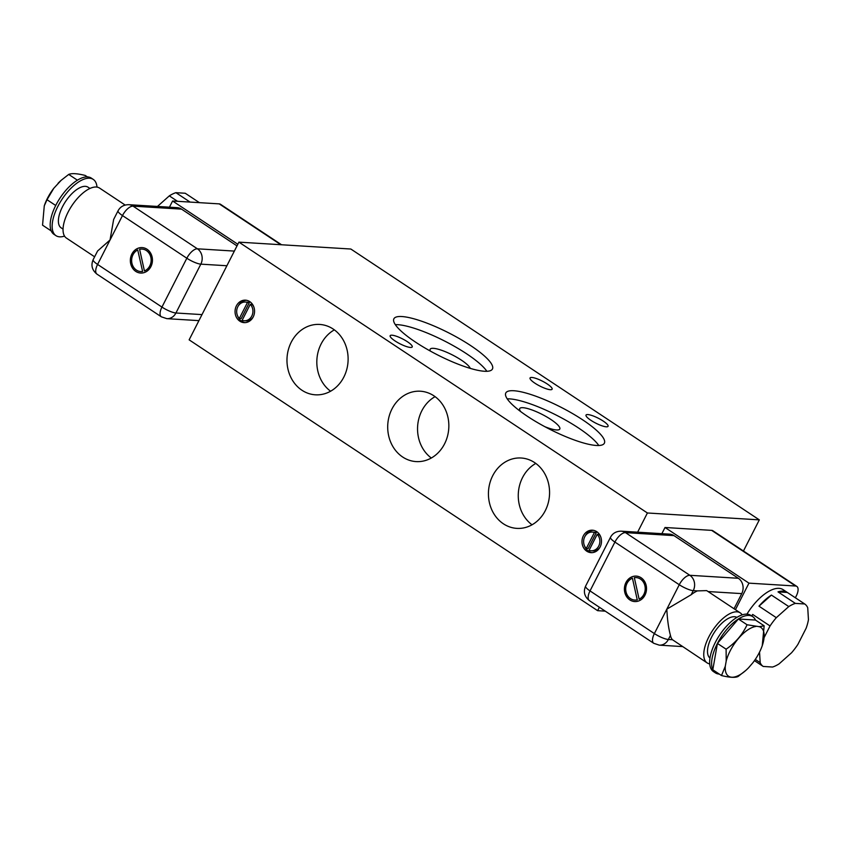 <?xml version="1.0" encoding="UTF-8"?>
<svg xmlns="http://www.w3.org/2000/svg" width="851" height="851" viewBox="0 0 851 851"><rect width="100%" height="100%" fill="white"/><g stroke="black" fill="none" stroke-linecap="round" stroke-linejoin="round"><path stroke-width="1.28" d="M531.854 377.461A12.371 2.766 27 0 0 530.067 377.961A12.371 2.766 27 0 0 537.279 384.652A12.371 2.766 27 0 0 550.32 389.705A12.371 2.766 27 0 0 552.118 389.205A12.371 2.766 27 0 0 544.895 382.514A12.371 2.766 27 0 0 531.854 377.461M395.3 324.646A55.304 12.35 -153 0 1 397.747 324.678A55.304 12.35 -153 0 1 446.966 342.251A55.304 12.35 -153 0 1 486.868 371.302M401.895 316.54A55.304 12.35 27 0 0 393.885 318.795A55.304 12.35 27 0 0 426.128 348.687A55.304 12.35 27 0 0 484.432 371.259A55.304 12.35 27 0 0 492.442 369.015A55.304 12.35 27 0 0 460.2 339.113A55.304 12.35 27 0 0 401.895 316.54M507.217 398.842A55.304 12.35 -153 0 1 509.664 398.885A55.304 12.35 -153 0 1 558.884 416.458A55.304 12.35 -153 0 1 598.785 445.498M513.813 390.737A55.304 12.35 27 0 0 505.792 392.992A55.304 12.35 27 0 0 538.045 422.894A55.304 12.35 27 0 0 596.349 445.467A55.304 12.35 27 0 0 604.359 443.211A55.304 12.35 27 0 0 572.117 413.309A55.304 12.35 27 0 0 513.813 390.737M395.045 340.943A12.371 2.766 27 0 0 412.224 346.931A12.371 2.766 27 0 0 407.352 341.698A12.371 2.766 27 0 0 390.173 335.698A12.371 2.766 27 0 0 395.045 340.943M590.892 420.309A12.371 2.766 27 0 0 608.071 426.298A12.371 2.766 27 0 0 603.199 421.064A12.371 2.766 27 0 0 586.02 415.065A12.371 2.766 27 0 0 590.892 420.309M534.598 462.582A35.253 30.562 93.5 0 1 548.182 503.111A35.253 30.562 93.5 0 1 516.834 528.375A35.253 30.562 93.5 0 1 503.398 523.801A35.253 30.562 93.5 0 1 489.814 483.272A35.253 30.562 93.5 0 1 521.163 458.008A35.253 30.562 93.5 0 1 534.598 462.582M333.145 329.018A35.253 30.562 93.5 0 1 346.729 369.547A35.253 30.562 93.5 0 1 315.381 394.811A35.253 30.562 93.5 0 1 301.945 390.247A35.253 30.562 93.5 0 1 288.361 349.708A35.253 30.562 93.5 0 1 319.71 324.444A35.253 30.562 93.5 0 1 333.145 329.018M433.872 395.8A35.253 30.562 93.5 0 1 447.456 436.329A35.253 30.562 93.5 0 1 416.107 461.593A35.253 30.562 93.5 0 1 402.672 457.019A35.253 30.562 93.5 0 1 389.088 416.49A35.253 30.562 93.5 0 1 420.437 391.226A35.253 30.562 93.5 0 1 433.872 395.8M249.779 301.626A11.254 9.755 93.5 0 1 254.119 314.562A11.254 9.755 93.5 0 1 244.109 322.625A11.254 9.755 93.5 0 1 239.822 321.167A11.254 9.755 93.5 0 1 235.493 308.232A11.254 9.755 93.5 0 1 245.492 300.169A11.254 9.755 93.5 0 1 249.779 301.626M245.045 322.635A11.254 9.755 93.5 0 1 241.695 321.284A11.254 9.755 93.5 0 1 237.663 316.029M596.721 531.652A11.254 9.755 93.5 0 1 601.051 544.587A11.254 9.755 93.5 0 1 591.051 552.65A11.254 9.755 93.5 0 1 586.764 551.193A11.254 9.755 93.5 0 1 582.424 538.257A11.254 9.755 93.5 0 1 592.434 530.194A11.254 9.755 93.5 0 1 596.721 531.652M591.988 552.661A11.254 9.755 93.5 0 1 588.626 551.31A11.254 9.755 93.5 0 1 584.605 546.055M470.241 368.377A22.498 5.021 27 0 0 461.402 360.154A22.498 5.021 27 0 0 430.159 349.25A22.498 5.021 27 0 0 430.436 351.123M544.831 426.681A22.498 5.021 27 0 0 559.788 429.042A22.498 5.021 27 0 0 550.927 419.511A22.498 5.021 27 0 0 519.695 408.608A22.498 5.021 27 0 0 520.738 411.618M94.621 256.8L66.421 238.089A29.998 13.371 -56.5 0 1 68.069 212.176A29.998 13.371 -56.5 0 1 99.567 188.082L125.161 205.048M237.004 245.896L181.55 209.133L133.054 206.144A11.254 5.01 123.5 0 0 122.48 215.569A11.254 2.51 -153 0 1 118.055 210.803L113.64 219.473L110.034 239.993L97.588 250.992L93.163 259.661A11.254 2.51 27 0 0 97.588 264.427L161.945 307.083L186.837 258.236A11.254 5.01 -56.5 0 1 197.411 248.811L234.365 251.088M755.284 659.419L760.188 662.674A37.497 16.712 123.5 0 0 763.219 666.45L772.548 667.035A37.497 16.712 123.5 0 0 779.122 663.854L791.59 652.738A37.497 16.712 123.5 0 0 797.866 644.462L806.163 628.176A37.497 16.712 123.5 0 0 808.45 619.656L807.727 607.731A37.497 16.712 123.5 0 0 804.684 603.965L787.335 592.456A37.497 16.712 123.5 0 0 778.016 591.881L795.355 603.391A37.497 16.712 123.5 0 0 788.781 606.572L771.432 595.072A37.497 16.712 123.5 0 0 758.975 606.178L776.314 617.677A37.497 16.712 123.5 0 0 770.049 625.953L752.699 614.454A37.497 16.712 123.5 0 0 751.71 615.975M763.219 666.45L754.443 660.631M742.178 614.879A29.998 13.371 123.5 0 0 740.285 612.89A29.998 13.371 123.5 0 0 708.787 636.984A29.998 13.371 123.5 0 0 707.128 662.897A29.998 13.371 123.5 0 0 709.702 663.876M670.45 635.399C668.556 628.474 667.354 619.719 666.822 609.156L691.172 594.721A29.998 13.371 -56.5 0 1 697.384 590.892L693.257 590.637A11.254 9.755 -86.5 0 0 689.842 575.297L625.485 532.63A11.254 9.755 -86.5 0 0 621.198 531.173L669.694 534.162A11.254 9.755 -86.5 0 1 673.981 535.619L625.485 532.63A11.254 5.01 123.5 0 0 614.911 542.066L590.02 590.913A11.254 5.01 123.5 0 0 589.403 600.636C584.456 596.625 583.19 591.796 585.594 586.148A11.254 2.51 27 0 0 590.02 590.913L654.376 633.58A11.254 2.51 27 0 0 668.365 639.484L672.492 639.739A29.998 13.371 -56.5 0 1 670.45 635.399L668.365 639.484A11.254 9.755 -86.5 0 1 659.28 645.154L682.523 646.579M672.492 639.739L707.128 662.897M147.032 249.247A12.754 11.052 93.5 0 1 151.946 263.906A12.754 11.052 93.5 0 1 140.606 273.043A12.754 11.052 93.5 0 1 135.756 271.395A12.754 11.052 93.5 0 1 130.841 256.725A12.754 11.052 93.5 0 1 142.181 247.598A12.754 11.052 93.5 0 1 147.032 249.247M140.66 273.043A12.754 11.052 93.5 0 1 135.841 271.395A12.754 11.052 93.5 0 1 130.926 256.757A12.754 11.052 93.5 0 1 142.223 247.598M63.027 229.1L61.134 227.834A24.371 10.861 -56.5 0 1 62.474 206.782A24.371 10.861 -56.5 0 1 88.068 187.209L89.972 188.465M641.101 577.755A12.754 11.052 93.5 0 1 646.015 592.424A12.754 11.052 93.5 0 1 634.676 601.561A12.754 11.052 93.5 0 1 629.825 599.902A12.754 11.052 93.5 0 1 624.911 585.243A12.754 11.052 93.5 0 1 636.25 576.106A12.754 11.052 93.5 0 1 641.101 577.755M634.729 601.561A12.754 11.052 93.5 0 1 629.91 599.912A12.754 11.052 93.5 0 1 624.996 585.275A12.754 11.052 93.5 0 1 636.293 576.106M709.968 658.014A24.371 10.861 -56.5 0 1 711.585 637.154A24.371 10.861 -56.5 0 1 736.892 617.411M142.128 249.098A11.254 9.755 93.5 0 1 142.181 249.098A11.254 9.755 93.5 0 1 146.468 250.556A11.254 9.755 93.5 0 1 151.191 261.363A11.254 9.755 93.5 0 1 144.521 270.948L144.425 270.948A11.254 9.755 -86.5 0 0 151.095 261.353A11.254 9.755 -86.5 0 0 146.372 250.545A11.254 9.755 -86.5 0 0 142.085 249.088A11.254 9.755 -86.5 0 0 139.607 249.3L144.425 270.948M97.003 187.114A33.753 15.041 123.5 0 0 93.248 179.401A33.753 15.041 123.5 0 0 57.815 206.495A33.753 15.041 123.5 0 0 55.953 235.653A33.753 15.041 123.5 0 0 64.516 236.099M55.953 235.653L53.996 234.355A33.753 15.041 -56.5 0 1 51.241 230.94A33.753 15.041 -56.5 0 1 55.709 205.485A33.753 15.041 -56.5 0 1 55.858 205.197A33.753 15.041 -56.5 0 1 77.398 180.189A33.753 15.041 -56.5 0 1 91.291 178.093L93.248 179.401M640.537 579.063A11.254 9.755 93.5 0 1 645.292 589.488A11.254 9.755 93.5 0 1 639.218 599.178L639.122 599.178A11.254 9.755 -86.5 0 0 645.196 589.477A11.254 9.755 -86.5 0 0 640.441 579.063A11.254 9.755 -86.5 0 0 636.154 577.606A11.254 9.755 93.5 0 1 636.25 577.606A11.254 9.755 93.5 0 1 640.537 579.063M715.414 672.886L713.457 671.588A33.753 15.041 -56.5 0 1 715.319 642.431A33.753 15.041 -56.5 0 1 750.752 615.337L752.71 616.635A33.753 15.041 123.5 0 0 738.381 618.996A33.753 15.041 123.5 0 0 717.425 643.43A33.753 15.041 123.5 0 0 717.276 643.728A33.753 15.041 123.5 0 0 712.808 669.78A33.753 15.041 123.5 0 0 715.414 672.886A33.753 15.041 123.5 0 0 719.286 674.077M745.859 670.375L737.998 676.556C734.977 677.853 729.477 677.524 721.499 675.545L725.297 666.227A29.253 13.031 123.5 0 0 745.859 670.375A29.253 13.031 123.5 0 0 748.667 667.663L752.89 662.738A29.253 13.031 123.5 0 0 759.241 652.706A29.253 13.031 123.5 0 0 762.251 645.664A29.253 13.031 123.5 0 0 759.209 626.676L764.155 625.815L762.251 645.664M647.409 512.983L238.918 242.141L350.835 249.024L759.326 519.865L647.409 512.983L637.622 532.183M599.381 607.242L597.625 610.678L189.135 339.847L238.918 242.141M661.865 533.683L665.025 527.492L711.649 530.364A11.254 5.01 -56.5 0 1 712.893 530.758L796.823 586.413A11.254 5.01 123.5 0 0 795.589 586.02L748.954 583.148L665.025 527.492M597.625 610.678L605.263 611.146M743.444 551.023L759.326 519.865M237.833 244.269L172.593 201.006L219.218 203.878A11.254 5.01 -56.5 0 1 220.462 204.272L281.532 244.758M181.55 209.133A11.254 9.755 -86.5 0 0 177.263 207.665L128.767 204.687A11.254 9.755 -86.5 0 1 133.054 206.144L197.411 248.811A11.254 9.755 -86.5 0 1 200.825 264.15A11.254 2.51 -153 0 1 186.837 258.236L122.48 215.569L97.588 264.427A11.254 5.01 -56.5 0 0 96.971 274.139L161.328 316.806A11.254 5.01 -56.5 0 1 161.945 307.083A11.254 2.51 -153 0 0 175.934 312.998L200.825 264.15L226.887 265.746M169.445 207.187L172.593 201.006M532.035 524.79A35.253 30.562 93.5 0 1 518.333 493.154A35.253 30.562 93.5 0 1 535.8 463.423M330.582 391.226A35.253 30.562 93.5 0 1 316.891 359.59A35.253 30.562 93.5 0 1 334.358 329.858M431.308 458.008A35.253 30.562 93.5 0 1 417.618 426.372A35.253 30.562 93.5 0 1 435.084 396.64M238.28 305.924A11.254 9.755 93.5 0 1 246.428 300.275M585.222 535.949A11.254 9.755 93.5 0 1 593.36 530.301M795.366 597.785L796.206 596.136A11.254 5.01 123.5 0 0 796.823 586.413M734.041 608.752L741.753 593.615A11.254 9.755 -86.5 0 0 738.338 578.286L673.981 535.619M748.954 583.148L735.434 609.678M247.471 302.488A9.372 8.127 -86.5 0 0 245.375 302.041L247.247 302.158A9.372 8.127 93.5 0 1 249.332 302.605L241.205 318.561L239.344 318.444L247.471 302.488L249.332 302.605M250.268 304.35L242.141 320.306A9.372 8.127 -86.5 0 0 244.226 320.753A9.372 8.127 -86.5 0 0 252.279 314.923A9.372 8.127 -86.5 0 0 250.268 304.35L252.13 304.467A9.372 8.127 93.5 0 1 253.811 306.881M253.183 316.987A9.372 8.127 93.5 0 1 246.088 320.87L244.226 320.753M597.2 534.375L589.073 550.331A9.372 8.127 -86.5 0 0 591.168 550.778A9.372 8.127 -86.5 0 0 599.221 544.948A9.372 8.127 -86.5 0 0 597.2 534.375L599.072 534.492A9.372 8.127 93.5 0 1 600.742 536.907M600.125 547.012A9.372 8.127 93.5 0 1 593.03 550.895L591.168 550.778M594.402 532.524A9.372 8.127 -86.5 0 0 592.317 532.066L594.179 532.183A9.372 8.127 93.5 0 1 596.274 532.63L588.147 548.587L586.275 548.47L594.402 532.524L596.274 532.63M746.923 614.145A37.497 16.712 -56.5 0 1 783.133 589.669L787.335 592.456L778.016 591.881M740.285 612.89L706.681 590.615L697.384 590.892M199.421 202.655L185.231 193.251L175.902 192.677L190.081 202.081M177.529 201.315L169.317 195.868A37.497 16.712 -56.5 0 1 175.902 192.677M245.375 302.041A9.372 8.127 -86.5 0 0 237.323 307.871A9.372 8.127 -86.5 0 0 239.344 318.444M592.317 532.066A9.372 8.127 -86.5 0 0 584.265 537.896A9.372 8.127 -86.5 0 0 586.275 548.47M157.446 206.453L169.317 195.868M804.684 603.965L795.355 603.391M788.781 606.572L776.314 617.677M770.049 625.953L764.113 637.59M759.539 652.1L760.188 662.674M751.869 616.081L752.699 614.454M758.975 606.178L771.432 595.072M142.617 271.469L137.734 249.971L142.617 271.469A11.254 9.755 93.5 0 1 140.798 271.554A11.254 9.755 93.5 0 1 140.755 271.554M637.346 599.849A11.254 9.755 93.5 0 1 634.867 600.061A11.254 9.755 93.5 0 1 634.814 600.061A11.254 9.755 -86.5 0 0 637.25 599.849L632.431 578.201L637.25 599.849M137.734 249.971A11.254 9.755 -86.5 0 0 131.756 262.268A11.254 9.755 -86.5 0 0 140.702 271.543A11.254 9.755 -86.5 0 0 142.521 271.458M632.431 578.201A11.254 9.755 -86.5 0 0 625.772 590.403A11.254 9.755 -86.5 0 0 634.772 600.061L634.867 600.061M636.25 577.606L636.154 577.606A11.254 9.755 -86.5 0 0 634.335 577.691L639.122 599.178M721.499 675.545L712.808 669.78L717.425 643.43L738.381 618.996L755.454 620.049A33.753 15.041 123.5 0 0 752.71 616.635M87.419 176.902L85.206 175.444C77.25 173.466 71.761 173.125 68.708 174.423L77.398 180.189M68.708 174.423L61.155 180.327L53.804 188.252L47.007 199.719L55.709 205.485M47.007 199.719L44.273 205.846L42.55 225.175L51.241 230.94M725.297 666.227L726.201 661.089L726.116 649.196L717.425 643.43M726.116 649.196C735.551 642.718 742.529 634.569 747.072 624.762L738.381 618.996M747.072 624.762L759.209 626.676M764.155 625.815L755.454 620.049M58.038 183.327A29.253 13.031 -56.5 0 1 60.836 180.614A29.253 13.031 -56.5 0 1 61.038 180.433M44.358 205.602A29.253 13.031 -56.5 0 1 44.454 205.325A29.253 13.031 -56.5 0 1 53.804 188.252M755.89 626.474A29.253 13.031 123.5 0 0 726.201 661.089M219.218 203.878L280.819 244.716M795.589 586.02L711.649 530.364M201.995 314.604L175.934 312.998A11.254 9.755 -86.5 0 1 166.849 318.657L198.921 320.636M738.338 578.286L689.842 575.297A11.254 5.01 123.5 0 0 679.268 584.733L614.911 542.066A11.254 2.51 27 0 1 610.486 537.3L585.594 586.148M741.753 593.615L708.096 591.551M691.172 594.721L693.257 590.637A11.254 2.51 -153 0 1 679.268 584.733L654.376 633.58A11.254 5.01 -56.5 0 0 653.749 643.303L589.403 600.636M166.849 318.657L161.328 316.806M93.163 259.661C90.759 265.299 92.025 270.129 96.971 274.139M118.055 210.803C120.236 206.761 123.81 204.719 128.767 204.687M621.198 531.173C616.23 531.205 612.667 533.247 610.486 537.3M659.28 645.154L653.749 643.303"/></g></svg>
